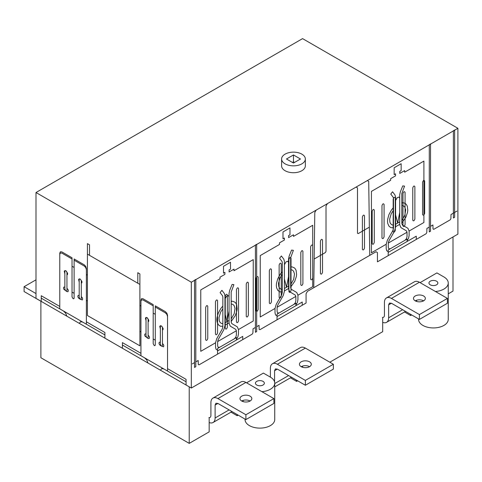 <?xml version="1.0" encoding="UTF-8"?>
<svg xmlns="http://www.w3.org/2000/svg" width="482" height="482" viewBox="0 0 482 482"><rect width="100%" height="100%" fill="white"/><g stroke="black" fill="none" stroke-linecap="round" stroke-linejoin="round"><path stroke-width="0.72" d="M35.993 293.562L24.1 286.694L35.993 279.825M24.1 286.694L24.1 291.544L40.892 301.238M250.098 396.168A5.935 3.428 180 0 1 251.833 398.59A5.935 3.428 180 0 1 250.098 401.012A5.935 3.428 180 0 1 241.699 401.012A5.935 3.428 180 0 1 239.964 398.59A5.935 3.428 180 0 1 243.627 395.421A5.935 3.428 180 0 1 250.098 396.168M250.098 401.012A5.935 3.428 0 0 0 241.699 401.012M273.884 398.59L245.898 382.431A9.899 5.712 -120 0 0 240.952 381.943L212.966 398.102A9.899 5.712 60 0 1 217.912 398.59L245.898 414.749L273.884 398.59L273.884 403.44L245.898 419.593L217.912 403.44L215.93 403.241L215.111 405.055L217.912 403.44M208.917 417.587A4.224 2.44 -120 0 0 210.038 417.418A4.224 2.44 -120 0 0 210.911 415.556L210.911 402.633A9.899 5.712 60 0 1 212.966 398.102M215.111 405.055L215.111 417.978A9.893 5.712 60 0 1 213.062 422.509A9.893 5.712 60 0 1 209.164 422.533M243.097 401.614L243.097 400.415M245.898 414.749L245.898 419.593M309.571 361.831A5.935 3.428 180 0 1 311.306 364.253A5.935 3.428 180 0 1 309.571 366.675A5.935 3.428 180 0 1 301.172 366.675A5.935 3.428 180 0 1 299.43 364.253A5.935 3.428 180 0 1 303.1 361.084A5.935 3.428 180 0 1 309.571 361.831M309.571 366.675A5.935 3.428 0 0 0 301.172 366.675M333.357 364.253L305.371 348.094A9.899 5.712 -120 0 0 300.425 347.606L272.438 363.765A9.899 5.712 60 0 1 277.385 364.253L305.371 380.412L333.357 364.253L333.357 369.104L305.371 385.257L277.385 369.104L275.403 368.905L274.583 370.718L277.385 369.104M246.555 382.81L263.389 373.092L270.384 377.135L270.384 368.296A9.899 5.712 60 0 1 272.438 363.765M302.569 367.278L302.569 366.079M274.583 370.718L274.583 381.979M305.371 380.412L305.371 385.257M423.618 295.984A5.935 3.428 180 0 1 425.353 298.406A5.935 3.428 180 0 1 423.618 300.834A5.935 3.428 180 0 1 415.219 300.834A5.935 3.428 180 0 1 413.484 298.406A5.935 3.428 180 0 1 417.147 295.243A5.935 3.428 180 0 1 423.618 295.984M423.618 300.834A5.935 3.428 0 0 0 415.219 300.834M447.404 298.406L419.418 282.253A9.899 5.712 -120 0 0 414.472 281.759L386.486 297.918A9.899 5.712 60 0 1 391.432 298.412L419.418 314.565L447.404 298.406L447.404 303.256L419.418 319.415L391.432 303.256L389.45 303.064L388.631 304.871L391.432 303.256M382.437 317.409A4.224 2.44 -120 0 0 383.558 317.24A4.224 2.44 -120 0 0 384.431 315.379L384.431 302.449A9.899 5.712 60 0 1 386.486 297.918M388.631 304.871L388.631 317.801A9.893 5.712 60 0 1 386.582 322.331A9.893 5.712 60 0 1 382.684 322.356M416.617 301.431L416.617 300.232M419.418 314.565L419.418 319.415M301.871 154.15A11.875 6.856 180 0 1 305.347 158.994A11.875 6.856 180 0 1 298.021 165.332A11.875 6.856 180 0 1 285.079 163.844A11.875 6.856 180 0 1 281.602 158.994A11.875 6.856 180 0 1 288.929 152.661A11.875 6.856 180 0 1 301.871 154.15M305.347 158.994L305.347 165.862A11.875 6.856 180 0 1 298.021 172.195A11.875 6.856 180 0 1 285.079 170.712A11.875 6.856 180 0 1 281.602 165.862L281.602 158.994M35.993 192.523L35.993 298.364L191.324 388.04L457.9 234.132L457.9 128.296L191.324 282.205L35.993 192.523L302.569 38.62L457.9 128.296M293.478 154.957L300.473 158.994L293.478 163.037L286.477 158.994L293.478 154.957L293.478 161.825L292.423 162.428M294.526 162.428L293.478 161.825M191.324 388.04L191.324 282.205M270.384 377.135A14.84 8.568 180 0 1 274.734 383.19A14.84 8.568 180 0 1 261.919 391.679M245.049 419.105L245.049 419.551A14.84 8.568 0 0 0 249.399 425.606A14.84 8.568 0 0 0 265.57 427.468A14.84 8.568 0 0 0 274.734 419.551L274.734 383.19M418.569 318.927L418.569 319.367A14.84 8.568 0 0 0 422.919 325.428A14.84 8.568 0 0 0 439.09 327.284A14.84 8.568 0 0 0 448.254 319.367L448.254 283.012A14.84 8.568 180 0 1 435.439 291.502M263.039 381.376A4.452 2.573 180 0 1 264.347 383.19A4.452 2.573 180 0 1 261.593 385.57A4.452 2.573 180 0 1 256.743 385.01A4.452 2.573 180 0 1 255.436 383.19A4.452 2.573 180 0 1 258.189 380.816A4.452 2.573 180 0 1 263.039 381.376M436.559 281.193A4.452 2.573 180 0 1 437.867 283.012A4.452 2.573 180 0 1 435.113 285.386A4.452 2.573 180 0 1 430.263 284.832A4.452 2.573 180 0 1 428.956 283.012A4.452 2.573 180 0 1 431.709 280.638A4.452 2.573 180 0 1 436.559 281.193M296.623 380.208L296.623 381.376L290.465 377.822M40.892 301.19L40.892 357.746L189.221 443.38L209.164 431.872L209.164 417.731M237.15 414.544L237.15 415.713L230.992 412.158M329.821 362.211L382.684 331.688L382.684 317.548M410.67 314.366L410.67 315.529L404.512 311.974M296.623 381.376L297.635 380.792M410.67 315.529L411.682 314.951M420.075 282.633L436.909 272.914L443.904 276.951A14.84 8.568 180 0 1 448.254 283.012M448.254 293.833L453.002 291.092L453.002 236.963M189.221 443.38L189.221 386.829M237.15 415.713L238.162 415.129M167.537 368.652L186.076 379.358L186.076 385.01M167.537 316.541L166.917 314.469L165.434 312.902L155.288 307.046M167.537 371.074L167.537 315.324L166.917 313.258L165.434 311.691L155.288 305.835L155.288 344.949L154.981 345.624L154.24 345.552L153.192 343.732L153.192 304.624L143.046 298.768L141.563 298.617L140.949 299.979L140.949 355.722M160.361 344.311L160.361 326.332L160.837 325.76L161.976 326.416L162.458 327.543L162.458 345.522L162.151 346.203L161.41 346.13L160.361 344.311M160.361 342.292L159.367 342.196L158.958 343.1L159.367 344.479L160.361 345.522L163.446 346.835L163.856 345.925L163.446 344.546L162.458 343.503M89.519 255.34L89.519 244.838L87.423 243.627L87.423 315.529L139.894 345.829L139.894 273.921L137.798 272.71L137.798 283.211M140.949 306.04L139.894 305.431M153.192 305.835L143.046 299.979L141.563 299.828L140.949 301.19M148.119 337.243L148.113 319.12L147.516 318L146.504 317.487L146.022 318.054L146.022 336.032L147.07 337.852L147.811 337.924L148.119 337.243M148.119 335.225L149.113 336.273L149.522 337.647L149.113 338.557L148.119 338.454L145.034 336.201L144.624 334.821L145.034 333.918L146.022 334.014M140.949 331.887L139.894 331.285M155.288 340.172L153.192 338.96M155.288 314.318L153.192 313.107M86.374 274.529L87.423 275.138M79.199 282.103L78.584 279.494L79.247 278.855L80.265 279.084L79.56 278.921L79.199 279.476L79.199 297.454L80.247 299.268L80.988 299.34L81.295 298.665L81.295 280.687L80.247 279.072L81.922 281.47L81.904 282.687L81.295 283.314M79.199 295.43L78.205 295.333L77.795 296.237L78.205 297.617L79.199 298.665L82.283 299.973L82.693 299.069L82.283 297.689L81.295 296.647M86.374 300.382L87.423 300.985M87.423 254.128L139.894 284.428M140.949 353.3L122.404 342.6L122.404 348.251M104.913 338.153L104.913 332.496L86.374 321.795M59.786 308.866L59.786 253.116L60.401 251.761L61.883 251.905L72.029 257.768L72.029 296.876L73.077 298.695L73.818 298.768L74.126 298.087L74.126 258.979L84.272 264.835L85.754 266.401L86.374 268.468L86.374 324.217M186.076 381.78L122.404 345.022M72.029 266.251L74.126 267.462M59.786 254.333L60.401 252.972L61.883 253.116L72.029 258.979M64.859 289.176L64.859 271.197L65.341 270.625L66.353 271.143L66.95 272.264L66.956 290.387L66.649 291.068L65.907 290.995L64.859 289.176M66.956 288.369L67.95 289.411L68.36 290.791L67.95 291.694L66.956 291.598L63.871 289.345L63.461 287.965L63.871 287.055L64.859 287.158M72.029 292.098L74.126 293.315M41.241 301.389L41.241 295.737L59.786 306.444M39.843 300.581L187.474 385.817M41.241 298.159L104.913 334.918M74.126 260.19L84.272 266.046L85.754 267.612L86.374 269.679M160.361 328.959L159.747 326.35L160.41 325.712L161.428 325.94L163.085 328.326L163.067 329.549L162.458 330.17M146.022 320.681L145.413 318.078L146.076 317.439L147.094 317.668L148.745 320.054L148.733 321.271L148.119 321.898M160.47 370.224L161.687 368.609L163.898 368.977M144.588 357.825L146.799 360.012L148.016 363.036M79.307 323.368L80.518 321.747L82.735 322.115M64.859 273.824L64.251 271.215L64.913 270.577L65.932 270.806L67.582 273.192L67.57 274.409L66.956 275.035M63.419 310.968L65.636 313.155L66.847 316.174M205.663 339.768C206.368 340.925 207.067 340.521 207.766 338.557L207.766 306.239C207.067 305.082 206.368 305.486 205.663 307.45L205.663 339.768M215.46 334.11C216.159 335.273 216.864 334.87 217.563 332.899L217.563 300.581C216.864 299.424 216.159 299.828 215.46 301.792L215.46 334.11M225.257 328.459C225.956 329.616 226.654 329.212 227.353 327.242L227.353 294.93C226.654 293.767 225.956 294.171 225.257 296.141L225.257 328.459M236.451 321.994C237.15 323.151 237.849 322.747 238.548 320.783L238.548 288.465C237.849 287.308 237.15 287.712 236.451 289.676L236.451 321.994M246.248 316.337C246.947 317.499 247.646 317.096 248.344 315.126L248.344 282.807C247.646 281.651 246.947 282.054 246.248 284.019L246.248 316.337M256.044 310.685C256.743 311.842 257.442 311.438 258.141 309.468L258.141 277.156C257.442 275.993 256.743 276.397 256.044 278.367L256.044 310.685M269.336 303.009C270.034 304.166 270.733 303.762 271.438 301.792L271.438 269.48C270.733 268.317 270.034 268.721 269.336 270.691L269.336 303.009M279.132 297.352C279.831 298.509 280.53 298.105 281.229 296.141L281.229 263.823C280.53 262.666 279.831 263.07 279.132 265.034L279.132 297.352M288.929 291.694C289.628 292.857 290.327 292.454 291.026 290.483L291.026 258.165C290.327 257.008 289.628 257.412 288.929 259.382L288.929 291.694M300.822 284.832C301.521 285.989 302.22 285.585 302.919 283.615L302.919 251.303C302.22 250.14 301.521 250.544 300.822 252.514L300.822 284.832M310.619 279.174C311.318 280.331 312.017 279.928 312.716 277.963L312.716 245.645C312.017 244.488 311.318 244.892 310.619 246.856L310.619 279.174M320.416 273.517C321.114 274.68 321.813 274.276 322.512 272.306L322.512 239.988C321.813 238.831 321.114 239.235 320.416 241.205L320.416 273.517M362.392 249.278C363.091 250.441 363.796 250.038 364.494 248.067L364.494 215.755C363.796 214.592 363.091 214.996 362.392 216.966L362.392 249.278M372.188 243.627C372.887 244.784 373.586 244.38 374.285 242.416L374.285 210.098C373.586 208.935 372.887 209.345 372.188 211.309L372.188 243.627M381.985 237.969C382.684 239.132 383.383 238.729 384.082 236.758L384.082 204.44C383.383 203.284 382.684 203.687 381.985 205.651L381.985 237.969M393.179 231.505C393.878 232.667 394.577 232.264 395.276 230.294L395.276 197.982C394.577 196.819 393.878 197.222 393.179 199.193L393.179 231.505M402.976 225.853C403.675 227.01 404.374 226.606 405.073 224.642L405.073 192.324C404.374 191.161 403.675 191.571 402.976 193.535L402.976 225.853M412.773 220.196C413.472 221.358 414.171 220.949 414.869 218.985L414.869 186.667C414.171 185.51 413.472 185.913 412.773 187.878L412.773 220.196M422.569 214.538C423.268 215.701 423.967 215.297 424.666 213.327L424.666 181.015C423.967 179.852 423.268 180.256 422.569 182.226L422.569 214.538M255.412 327.447L253.044 328.814L252.917 332.954L252.219 334.14L198.994 364.868L198.295 364.494L198.174 360.494L195.8 361.862M194.541 362.591L192.288 363.892M195.8 366.712L194.541 367.441L194.541 280.187L195.8 279.458L195.8 366.712M219.744 347.233L218.256 347.383L217.641 346.022L217.641 341.551L218.25 339.497L223.738 329.917L224.949 325.693L224.949 295.677L224.335 293.508L221.907 290.315L220.111 292.61L222.539 295.803L222.847 296.888L222.829 326.694L222.244 329.079L216.755 338.653L215.544 342.762L215.544 347.233L216.081 349.299L217.563 350.209M236.451 340.009L236.451 337.587L217.563 348.492L217.563 354.149M215.544 342.792L200.765 351.324L200.765 289.917L220.009 278.807L220.009 277.192L224.907 274.366L224.907 272.348L223.509 273.155L223.509 266.287L230.504 262.244L230.504 269.119L229.107 269.926L229.107 271.944L234.005 269.113L234.005 270.727L253.243 259.623L253.243 321.024L238.47 329.555M234.27 338.846L235.752 337.279L236.367 335.207L236.367 330.736L235.764 329.387L230.275 326.145L229.064 323.314L229.064 293.303L229.679 290.417L232.107 284.422L233.903 284.651L231.161 292.086L231.185 322.175L231.788 323.591L237.258 326.82L238.47 329.525L238.47 333.996L237.927 336.683L236.451 339.304M242.747 339.605L242.747 336.376L217.563 350.914M236.367 330.766L217.641 341.581M275.017 308.456L260.238 316.987L260.238 255.581L279.482 244.47L279.482 242.856L284.38 240.03L284.38 238.012L282.982 238.819L282.982 231.95L289.977 227.908L289.977 234.782L288.579 235.59L288.579 237.608L293.478 234.776L293.478 236.391L312.716 225.287L312.716 286.688L297.942 295.219M277.036 315.873L275.553 314.963L275.017 312.896L275.017 308.426L276.228 304.317L281.717 294.743L282.301 292.357L282.319 262.551L282.012 261.467L279.584 258.274L281.38 255.978L283.808 259.171L284.422 261.34L284.422 291.357L283.211 295.58L277.722 305.16L277.114 307.215L277.114 311.685L277.728 313.047L279.217 312.896M295.924 305.672L295.924 303.25L277.036 314.156L277.036 319.813M429.281 227.064L426.913 228.432L426.787 232.571L426.088 233.758L377.436 261.847L377.436 252.556L376.038 251.743L307.468 291.333L306.07 293.755L306.07 303.045L259.864 329.724L259.165 329.351L259.045 325.35L256.671 326.718M295.924 304.967L297.4 302.347L297.942 299.659L297.942 295.189L296.731 292.484L291.261 289.254L290.658 287.838L290.634 257.75L293.375 250.315L291.58 250.086L289.152 256.081L288.537 258.967L288.537 288.977L289.748 291.809L295.237 295.05L295.84 296.4L295.84 300.87L295.225 302.943L293.743 304.51M302.22 305.269L302.22 302.039L277.036 316.578M295.84 296.43L277.114 307.245M256.671 331.568L255.412 332.297L255.412 245.043L256.671 244.314L256.671 331.568M222.841 306.913L222.437 306.492L220.774 308.57L218.268 313.149L216.99 317.819L216.864 320.012L217.099 322.018L218.418 324.838L220.352 326.206L222.847 326.32M229.064 310.992L227.004 321.633L224.949 313.366M231.173 302.106L231.577 301.22L232.854 301.292L235.005 302.286L235.837 303.184L236.644 304.745L237.132 308.685L236.849 310.932L235.276 315.644L231.167 321.518M224.961 325.229L229.052 322.874M224.949 322.82L229.064 320.44M282.313 272.577L281.91 272.155L280.247 274.24L277.74 278.813L276.463 283.482L276.337 285.675L276.572 287.682L277.891 290.501L279.825 291.869L282.319 291.99M284.422 288.483L288.537 286.103M284.434 290.893L288.519 288.537M290.646 267.769L291.05 266.883L292.327 266.956L294.478 267.95L295.309 268.854L296.117 270.408L296.605 274.348L296.322 276.596L294.749 281.307L290.64 287.182M288.537 276.656L286.477 287.296L284.422 279.03M314.156 259.039L325.314 252.592L326.013 251.381L326.013 206.055L327.411 203.633M369.351 227.167L358.198 233.607L357.493 233.204L357.493 187.878L356.096 187.07M313.764 287.694L314.794 212.429M386.196 244.266L371.417 252.797L371.417 191.39L390.661 180.286L390.661 178.671L395.559 175.84L395.559 173.821L394.162 174.629L394.162 167.76L401.157 163.723L401.157 170.592L399.759 171.399L399.759 173.418L404.651 170.592L404.651 172.207L423.895 161.096L423.895 222.497L409.122 231.029M407.103 241.482L407.103 239.06L388.209 249.971L388.209 255.623M390.396 248.706L388.908 248.857L388.293 247.495L388.293 243.024L388.902 240.97L394.384 231.396L395.602 227.167L395.602 197.15L394.987 194.981L392.553 191.788L390.763 194.083L393.192 197.277L393.499 198.367L393.481 228.167L392.896 230.553L387.408 240.126L386.196 244.235L386.196 248.706L386.733 250.773L388.209 251.688M416.267 239.427L416.267 236.192L388.209 252.393M404.922 240.319L406.404 238.753L407.019 236.686L407.019 232.216L406.416 230.86L400.928 227.618L399.717 224.793L399.717 194.776L400.331 191.896L402.759 185.895L404.555 186.124L401.813 193.565L401.837 223.648L402.44 225.07L407.905 228.293L409.122 230.999L409.122 235.475L408.579 238.156L407.103 240.777M407.019 232.24L388.293 243.055M430.54 226.335L432.914 224.967L433.035 228.968L433.734 229.342M430.54 231.185L429.281 231.914L429.281 144.654L430.54 143.931L430.54 231.185M454.647 217.268L453.387 217.997L453.387 130.743L454.647 130.013L454.647 217.268M456.942 211.098L451.013 214.52L450.893 218.659L450.194 219.84L433.704 229.36M395.614 226.709L399.699 224.347M395.602 224.293L399.717 221.919M395.602 214.845L397.656 223.106L399.717 212.466M401.819 203.585L402.229 202.693L403.506 202.765L405.657 203.759L406.489 204.663L407.296 206.218L407.784 210.158L407.501 212.411L405.928 217.117L401.819 222.997M393.493 208.393L393.089 207.965L391.426 210.05L388.92 214.629L387.642 219.292L387.51 221.485L387.745 223.497L389.07 226.317L391.004 227.679L393.499 227.799M369.742 255.382L368.712 181.377L367.314 180.593L316.192 210.11L314.794 212.508M222.841 308.733L220.581 312.222L218.991 317.662L219.274 320.801L219.858 322.066L221.13 323.302L222.829 323.79M231.179 318.97L234.216 313.643L235.017 308.39L234.15 305.642L232.878 304.407L231.173 303.925M229.064 296.635L228.173 295.611L226.594 296.165L224.949 299.015M282.313 274.397L280.054 277.885L278.463 283.326L278.747 286.465L279.331 287.73L280.602 288.965L282.301 289.453M290.652 284.633L293.689 279.307L294.49 274.053L293.622 271.306L292.351 270.071L290.646 269.589M288.537 262.298L287.64 261.274L286.067 261.828L284.422 264.678M401.831 220.443L404.868 215.117L405.669 209.863L404.802 207.115L403.53 205.886L401.825 205.398M393.493 210.206L391.233 213.695L389.643 219.135L389.926 222.28L390.51 223.546L391.782 224.775L393.481 225.269M399.717 198.114L398.819 197.09L397.246 197.638L395.602 200.488M39.211 190.667L40.47 189.938M101.347 154.794L100.087 155.523M275.216 54.412L273.957 55.141M298.057 41.223L299.316 40.494M211.984 90.917L160.868 120.434M217.912 398.59L245.898 382.431M215.111 417.978L229.107 409.899M277.385 364.253L305.371 348.094M274.734 383.558L288.579 375.562M391.432 298.412L419.418 282.253M388.631 317.801L402.627 309.721M249.399 401.361L249.399 400.669M422.919 301.178L422.919 300.485M213.062 422.509L232.005 411.574M274.734 386.907L291.477 377.237M386.582 322.331L405.525 311.396"/></g></svg>
